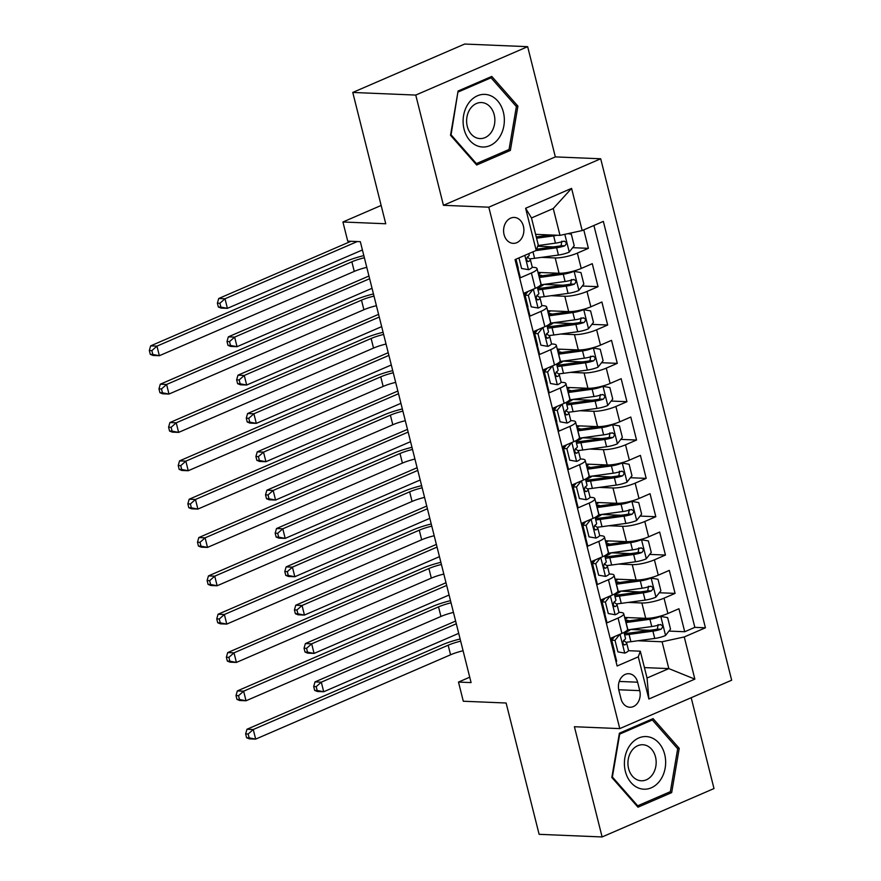 <?xml version="1.0" encoding="UTF-8"?>
<svg xmlns="http://www.w3.org/2000/svg" width="881" height="881" viewBox="0 0 881 881"><rect width="100%" height="100%" fill="white"/><g stroke="black" fill="none" stroke-linecap="round" stroke-linejoin="round"><path stroke-width="1.32" d="M504.064 234.588A12.973 10.154 92.4 0 0 513.205 243.354A12.973 10.154 92.4 0 0 523.424 226.219A12.973 10.154 92.4 0 0 514.284 217.442A12.973 10.154 92.4 0 0 504.064 234.588M527.653 46.671L464.661 44.05L352.763 92.45L415.755 95.071L443.44 205.306L488.801 207.189L600.699 158.778L555.338 156.895L527.653 46.671L415.755 95.071M488.801 207.189L619.772 728.609L731.671 680.209L600.699 158.778M619.772 728.609L574.412 726.726L602.108 836.95L713.995 788.55L691.189 697.719M602.108 836.95L539.117 834.329L506.123 703.016L463.296 701.232L458.483 682.07L471.082 682.588L360.329 241.68L347.731 241.152L342.918 221.99L385.746 223.763L352.763 92.45M515.726 259.3L520.363 277.779L531.408 273L535.252 288.34A16.21 3.568 -14.1 0 0 540.901 283.968L537.047 268.628A16.21 3.568 165.9 0 1 531.408 273M535.252 288.34L524.217 293.109L529.999 316.114L541.033 311.345L544.887 326.675A16.21 3.568 -14.1 0 0 550.526 322.314L546.672 306.973A16.21 3.568 165.9 0 1 541.033 311.345M544.887 326.675L533.853 331.454L539.624 354.459L550.669 349.68L554.512 365.02A16.21 3.568 -14.1 0 0 560.162 360.648L556.307 345.308A16.21 3.568 165.9 0 1 550.669 349.68M554.512 365.02L543.478 369.789L549.259 392.794L560.294 388.025L564.148 403.355A16.21 3.568 -14.1 0 0 569.787 398.994L565.932 383.653A16.21 3.568 165.9 0 1 560.294 388.025M564.148 403.355L553.114 408.134L558.884 431.139L569.93 426.36L573.773 441.7A16.21 3.568 -14.1 0 0 579.423 437.328L575.568 421.988A16.21 3.568 165.9 0 1 569.93 426.36M573.773 441.7L562.739 446.469L568.52 469.474L579.555 464.705L583.409 480.035A16.21 3.568 -14.1 0 0 589.048 475.663L585.193 460.334A16.21 3.568 165.9 0 1 579.555 464.705M583.409 480.035L572.375 484.814L578.145 507.819L589.191 503.04L593.034 518.38A16.21 3.568 -14.1 0 0 598.684 514.008L594.829 498.668A16.21 3.568 165.9 0 1 589.191 503.04M593.034 518.38L582 523.149L587.781 546.154L598.816 541.386L602.67 556.715A16.21 3.568 -14.1 0 0 608.308 552.343L604.454 537.014A16.21 3.568 165.9 0 1 598.816 541.386M602.67 556.715L591.625 561.494L597.406 584.499L608.452 579.72L612.295 595.06A16.21 3.568 -14.1 0 0 617.944 590.688L614.09 575.348A16.21 3.568 165.9 0 1 608.452 579.72M612.295 595.06L601.26 599.829L607.042 622.834L618.077 618.055A16.21 3.568 -14.1 0 0 623.715 613.694A16.21 3.568 -14.1 0 0 620.092 612.405L618.814 612.35M624.662 617.449L645.718 618.33A16.21 3.568 -14.1 0 0 667.897 613.506L678.932 608.738L684.713 631.743L668.965 631.082M649.782 630.289L630.51 629.486A12.763 2.808 -14.1 0 1 626.611 631.875A25.736 5.66 165.9 0 0 624.166 633.021M628.197 602.417L641.864 602.989A16.21 3.568 -14.1 0 0 664.043 598.177L675.077 593.398L659.329 592.748M640.157 591.944L620.885 591.151A12.763 2.808 -14.1 0 1 616.975 593.53A25.736 5.66 165.9 0 0 614.531 594.675M675.077 593.398L669.307 570.392L658.261 575.172A16.21 3.568 -14.1 0 1 636.093 579.984L615.037 579.114M605.401 540.769L626.457 541.65A16.21 3.568 -14.1 0 0 648.636 536.826L659.671 532.058L665.452 555.063L649.704 554.402M630.521 553.609L611.249 552.805M595.776 502.434L616.832 503.304A16.21 3.568 -14.1 0 0 639 498.492L650.046 493.712L655.816 516.718L640.069 516.068M620.896 515.264L601.624 514.471M586.14 464.089L607.196 464.97A16.21 3.568 -14.1 0 0 629.375 460.146L640.41 455.378L646.191 478.383L630.444 477.722M611.26 476.929L591.988 476.125M576.515 425.754L597.571 426.624A16.21 3.568 -14.1 0 0 619.739 421.812L630.785 417.032L636.556 440.037L620.808 439.388M601.635 438.584L582.363 437.791M566.879 387.409L587.935 388.29A16.21 3.568 -14.1 0 0 610.115 383.466L621.149 378.698L626.931 401.703L611.183 401.042M591.999 400.249L572.727 399.445M557.255 349.074L578.31 349.944A16.21 3.568 -14.1 0 0 600.479 345.132L611.524 340.352L617.306 363.357L601.547 362.708M582.374 361.904L563.102 361.111A12.763 2.808 -14.1 0 1 559.193 363.49A25.736 5.66 165.9 0 0 556.748 364.635M547.619 310.729L568.674 311.61A16.21 3.568 -14.1 0 0 590.854 306.797L601.888 302.018L607.67 325.023L591.922 324.362M572.738 323.569L553.466 322.765M537.994 272.394L559.05 273.264A16.21 3.568 -14.1 0 0 581.229 268.452L592.263 263.672L598.045 286.677L582.297 286.028M563.113 285.224L543.841 284.431M537.047 268.628A16.21 3.568 165.9 0 0 533.423 267.35L532.135 267.295M546.672 306.973A16.21 3.568 165.9 0 0 543.048 305.685L541.771 305.641M556.307 345.308A16.21 3.568 165.9 0 0 552.684 344.031L551.396 343.975M565.932 383.653A16.21 3.568 165.9 0 0 562.309 382.365L561.032 382.31M575.568 421.988A16.21 3.568 165.9 0 0 571.945 420.711L570.657 420.655M585.193 460.334A16.21 3.568 165.9 0 0 581.57 459.045L580.293 458.99M594.829 498.668A16.21 3.568 165.9 0 0 591.206 497.391L589.918 497.336M604.454 537.014A16.21 3.568 165.9 0 0 600.831 535.725L599.554 535.67M614.09 575.348A16.21 3.568 165.9 0 0 610.467 574.071L609.178 574.016M639.738 690.638L637.624 682.202A12.565 9.834 92.4 0 0 628.77 673.712A12.565 9.834 92.4 0 0 618.869 690.319L620.995 698.754A12.565 9.834 92.4 0 0 629.838 707.245A12.565 9.834 92.4 0 0 639.738 690.638L618.748 689.768M535.604 234.357L559.997 235.37L553.257 208.533L531.485 217.948L538.225 244.786L536.21 250.435L515.044 259.598L617.118 665.992L638.285 656.841L640.311 651.191L628.439 650.696M536.21 250.435L525.616 208.268L571.582 188.38L582.176 230.558L603.342 221.395L705.428 627.801L684.262 636.952L694.856 679.13L648.879 699.018L638.285 656.841M541.518 257.362L555.195 257.935L559.05 273.264M551.154 295.697L564.831 296.269L568.674 311.61M560.779 334.042L574.456 334.615L578.31 349.944M570.414 372.377L584.092 372.949L587.935 388.29M580.039 410.722L593.717 411.295L597.571 426.624M589.675 449.057L603.353 449.629L607.196 464.97M599.3 487.402L612.978 487.964L616.832 503.304M608.936 525.737L622.603 526.309L626.457 541.65M618.561 564.082L632.239 564.644L636.093 579.984M684.713 631.743L694.845 627.36L593.904 225.481M555.195 257.935A16.21 3.568 165.9 0 0 577.374 253.111L588.409 248.343L583.773 229.864M598.045 286.677L586.999 291.457A16.21 3.568 165.9 0 1 564.831 296.269M607.67 325.023L596.635 329.791A16.21 3.568 165.9 0 1 574.456 334.615M617.306 363.357L606.26 368.137A16.21 3.568 165.9 0 1 584.092 372.949M626.931 401.703L615.896 406.471A16.21 3.568 165.9 0 1 593.717 411.295M636.556 440.037L625.521 444.817A16.21 3.568 165.9 0 1 603.353 449.629M646.191 478.383L635.157 483.151A16.21 3.568 165.9 0 1 612.978 487.964M655.816 516.718L644.782 521.497A16.21 3.568 165.9 0 1 622.603 526.309M665.452 555.063L654.418 559.831A16.21 3.568 165.9 0 1 632.239 564.644M615.984 661.466L616.667 661.179L610.885 638.174L621.931 633.395A16.21 3.568 -14.1 0 0 627.569 629.023L623.715 613.694M640.311 651.191L647.05 678.029L668.822 668.602L662.083 641.764L684.262 636.952M644.429 667.589L668.822 668.602L694.856 679.13M637.822 640.762L662.083 641.764M381.143 205.449L342.918 221.99M469.727 677.203L458.483 682.07M694.845 627.36L705.428 627.801M588.409 248.343L572.661 247.682M553.477 246.889L537.707 246.228M582.176 230.558L559.997 235.37M647.05 678.029L648.879 699.018M525.616 208.268L531.485 217.948M571.582 188.38L553.257 208.533M679.229 748.332L653.085 718.621L619.387 733.201L611.832 777.483L637.976 807.194L671.674 792.614L679.229 748.332L677.225 748.244M443.44 205.306L555.338 156.895M458.087 91.007L450.521 135.289L476.665 165L510.363 150.42L517.918 106.138L491.785 76.427L458.087 91.007M668.481 792.482L671.674 792.614M515.914 106.05L517.918 106.138M507.17 150.288L510.363 150.42M619.772 634.331L615.004 640.377L617.9 651.874L624.904 653.096A10.737 2.368 -14.1 0 0 628.494 650.266L626.666 642.987A10.737 2.368 -14.1 0 0 626.413 642.623L623.572 640.465M624.904 653.096L617.9 651.874M615.004 640.377L611.733 640.245L614.619 651.742M611.733 640.245L614.641 636.545M610.951 638.428A25.736 5.66 165.9 0 1 612.978 638.659M624.012 632.415L625.51 638.384A10.737 2.368 165.9 0 1 623.88 640.212C622.349 642.778 622.735 644.308 625.036 644.815A10.737 2.368 -14.1 0 0 626.666 642.987M624.497 644.947L623.924 644.771M463.076 650.751A20.263 4.46 -14.1 0 0 450.565 654.792L255.666 739.115L249.367 738.851L246.603 737.749L249.125 737.86L248.156 734.027L245.634 733.917L246.603 737.749M460.675 641.17A20.263 4.46 -14.1 0 0 448.165 645.211L253.254 729.523L255.666 739.115L249.125 737.86M248.156 734.027L253.254 729.523L246.955 729.27L441.866 644.947A30.395 6.685 165.9 0 1 460.124 639M246.955 729.27L245.634 733.917M625.917 642.249A31 6.817 165.9 0 0 630.895 641.709L654.748 638.45A10.737 2.368 165.9 0 0 665.43 635.564L670.518 629.111L667.633 617.614L660.618 616.392A10.737 2.368 165.9 0 1 649.925 619.277L626.083 622.537A31 6.817 165.9 0 1 625.951 622.559M660.618 616.392L659.473 616.348M647.326 618.33L628.12 620.962A25.736 5.66 165.9 0 1 625.62 621.259M625.345 620.169L626.215 620.202A12.763 2.808 165.9 0 1 628.847 620.863M625.125 619.277A12.763 2.808 -14.1 0 0 627.558 617.57M624.64 634.926A31 6.817 -14.1 0 0 629.067 634.419L652.909 631.159A10.737 2.368 -14.1 0 0 661.025 629.254C663.382 626.721 662.997 625.191 659.869 624.651A10.737 2.368 165.9 0 1 651.764 626.556L627.911 629.827A31 6.817 165.9 0 1 627.371 629.893M658.096 624.574L657.391 629.1A5.473 1.2 165.9 0 1 654.957 629.585L631.104 632.844A25.736 5.66 165.9 0 1 624.266 633.439M660.695 624.53L659.869 624.651M456.303 623.77L321.301 682.169L323.712 691.75L317.413 691.486L314.649 690.396L317.171 690.495L316.202 686.662L313.691 686.563L314.649 690.396M458.715 633.351L323.712 691.75L317.171 690.495M316.202 686.662L321.301 682.169L315.002 681.905L455.631 621.072M315.002 681.905L313.691 686.563M625.367 771.393A26.342 20.615 92.4 0 0 651.29 787.801A26.342 20.615 92.4 0 0 664.681 754.378A26.342 20.615 92.4 0 0 638.769 737.97A26.342 20.615 92.4 0 0 625.367 771.393M628.593 768.584A18.038 14.118 92.4 0 0 641.302 780.775A18.038 14.118 92.4 0 0 655.508 756.944A18.038 14.118 92.4 0 0 642.8 744.742A18.038 14.118 92.4 0 0 628.593 768.584M652.347 719.975L677.676 748.762L670.353 791.667L637.712 805.796L612.383 777.009L619.695 734.104L652.347 719.975L650.167 719.887M636.71 805.752L637.712 805.796M479.308 146.521A26.342 20.615 92.4 0 0 503.877 125.785A26.342 20.615 92.4 0 0 488.129 94.862A26.342 20.615 92.4 0 0 463.571 115.598A26.342 20.615 92.4 0 0 479.308 146.521M477.722 138.251A18.038 14.118 92.4 0 0 479.991 138.581A18.038 14.118 92.4 0 0 494.737 122.613A18.038 14.118 92.4 0 0 483.757 102.879A18.038 14.118 92.4 0 0 481.489 102.548A18.038 14.118 92.4 0 0 466.743 118.528A18.038 14.118 92.4 0 0 477.722 138.251M458.395 91.91L491.036 77.781L516.376 106.568L509.053 149.484L476.401 163.602L451.072 134.815L457.933 91.888M488.856 77.693L491.036 77.781M475.399 163.558L476.401 163.602M610.148 595.985L605.379 602.031L608.264 613.539L615.279 614.751A10.737 2.368 -14.1 0 0 618.869 611.932L617.03 604.641A10.737 2.368 -14.1 0 0 616.777 604.289L613.947 602.119M615.279 614.751L608.264 613.539M605.379 602.031L602.097 601.899L604.994 613.407M602.097 601.899L605.016 598.21M601.327 600.093A25.736 5.66 165.9 0 1 603.342 600.324M614.376 594.069L615.874 600.038A10.737 2.368 165.9 0 1 614.244 601.877C612.713 604.432 613.099 605.963 615.401 606.48A10.737 2.368 -14.1 0 0 617.03 604.641M614.872 606.613L614.288 606.436M453.451 612.416A20.263 4.46 -14.1 0 0 440.94 616.458L246.03 700.769L239.731 700.505L236.967 699.415L239.489 699.514L238.531 695.682L236.009 695.583L236.967 699.415M451.039 602.824A20.263 4.46 -14.1 0 0 438.529 606.877L243.63 691.189L246.03 700.769L239.489 699.514M238.531 695.682L243.63 691.189L237.33 690.924L432.23 606.613A30.395 6.685 165.9 0 1 450.499 600.666M237.33 690.924L236.009 695.583M600.512 557.651L595.743 563.697L598.64 575.194L605.643 576.416A10.737 2.368 -14.1 0 0 609.234 573.586L607.405 566.307A10.737 2.368 -14.1 0 0 607.152 565.943L604.311 563.785M605.643 576.416L598.64 575.194M595.743 563.697L592.473 563.565L595.358 575.062M592.473 563.565L595.38 559.864M591.691 561.748A25.736 5.66 165.9 0 1 593.717 561.979M604.751 555.735L606.249 561.704A10.737 2.368 165.9 0 1 604.619 563.532C603.089 566.098 603.474 567.628 605.776 568.135A10.737 2.368 -14.1 0 0 607.405 566.307M605.236 568.267L604.663 568.091M443.815 574.071A20.263 4.46 -14.1 0 0 431.316 578.123L236.405 662.435L230.106 662.171L227.342 661.069L229.864 661.179L228.895 657.347L226.373 657.237L227.342 661.069M441.414 564.49A20.263 4.46 -14.1 0 0 428.904 568.531L233.994 652.843L236.405 662.435L229.864 661.179M228.895 657.347L233.994 652.843L227.694 652.59L422.605 568.267A30.395 6.685 165.9 0 1 440.863 562.32M227.694 652.59L226.373 657.237M590.887 519.305L586.118 525.351L589.004 536.859L596.019 538.071A10.737 2.368 -14.1 0 0 599.609 535.252L597.77 527.961A10.737 2.368 -14.1 0 0 597.516 527.609L594.686 525.45M596.019 538.071L589.004 536.859M586.118 525.351L582.837 525.219L585.733 536.727M582.837 525.219L585.755 521.53M582.066 523.413A25.736 5.66 165.9 0 1 584.081 523.644M595.115 517.389L596.613 523.358A10.737 2.368 165.9 0 1 594.983 525.197C593.453 527.752 593.838 529.283 596.14 529.8A10.737 2.368 -14.1 0 0 597.77 527.961M595.611 529.933L595.038 529.756M434.19 535.736A20.263 4.46 -14.1 0 0 421.68 539.778L226.769 624.089L220.47 623.836L217.706 622.735L220.228 622.845L219.27 619.002L216.748 618.903L217.706 622.735M431.778 526.144A20.263 4.46 -14.1 0 0 419.268 530.197L224.369 614.509L226.769 624.089L220.228 622.845M219.27 619.002L224.369 614.509L218.07 614.244L412.969 529.933A30.395 6.685 165.9 0 1 431.238 523.986M218.07 614.244L216.748 618.903M581.251 480.971L576.482 487.017L579.379 498.514L586.383 499.736A10.737 2.368 -14.1 0 0 589.973 496.906L588.145 489.627A10.737 2.368 -14.1 0 0 587.891 489.263L585.05 487.105M586.383 499.736L579.379 498.514M576.482 487.017L573.212 486.885L576.097 498.382M573.212 486.885L576.119 483.184M572.43 485.068A25.736 5.66 165.9 0 1 574.456 485.299M585.491 479.055L586.988 485.024A10.737 2.368 165.9 0 1 585.358 486.852C583.828 489.418 584.213 490.948 586.515 491.455A10.737 2.368 -14.1 0 0 588.145 489.627M585.975 491.587L585.402 491.411M424.554 497.391A20.263 4.46 -14.1 0 0 412.055 501.443L217.144 585.755L210.845 585.491L208.081 584.4L210.603 584.499L209.634 580.667L207.112 580.557L208.081 584.4M422.153 487.81A20.263 4.46 -14.1 0 0 409.643 491.851L214.733 576.163L217.144 585.755L210.603 584.499M209.634 580.667L214.733 576.163L208.434 575.91L403.344 491.587A30.395 6.685 165.9 0 1 421.603 485.64M208.434 575.91L207.112 580.557M616.293 603.914A31 6.817 165.9 0 0 621.27 603.364L645.112 600.104A10.737 2.368 165.9 0 0 655.805 597.23L660.882 590.777L657.997 579.269L650.982 578.057A10.737 2.368 165.9 0 1 640.3 580.931L616.447 584.202A31 6.817 165.9 0 1 616.315 584.213M650.982 578.057L649.848 578.013M637.701 579.984L618.495 582.616A25.736 5.66 165.9 0 1 615.995 582.925M615.72 581.823L616.59 581.856A12.763 2.808 165.9 0 1 619.222 582.517M615.489 580.931A12.763 2.808 -14.1 0 0 617.922 579.224M615.015 596.58A31 6.817 -14.1 0 0 619.442 596.085L643.284 592.825A10.737 2.368 -14.1 0 0 651.389 590.909C653.746 588.387 653.361 586.856 650.233 586.306A10.737 2.368 165.9 0 1 642.128 588.222L618.286 591.481A31 6.817 165.9 0 1 617.746 591.558M648.46 586.239L647.766 590.755A5.473 1.2 165.9 0 1 645.321 591.239L621.479 594.499A25.736 5.66 165.9 0 1 614.641 595.104M651.059 586.184L650.233 586.306M446.667 585.425L311.676 643.824L314.088 653.416L307.788 653.151L305.024 652.05L307.535 652.16L306.577 648.328L304.055 648.218L305.024 652.05M449.079 595.016L314.088 653.416L307.535 652.16M306.577 648.328L311.676 643.824L305.377 643.571L445.995 582.737M305.377 643.571L304.055 648.218M606.657 565.569A31 6.817 165.9 0 0 611.634 565.029L635.487 561.77A10.737 2.368 165.9 0 0 646.169 558.884L651.257 552.431L648.372 540.934L641.357 539.712A10.737 2.368 165.9 0 1 630.664 542.597L606.822 545.857A31 6.817 165.9 0 1 606.69 545.879M641.357 539.712L640.212 539.668M628.065 541.65L608.859 544.282A25.736 5.66 165.9 0 1 606.359 544.579M604.906 556.34A25.736 5.66 165.9 0 1 607.35 555.195A12.763 2.808 -14.1 0 0 611.271 552.783M606.084 543.489L606.954 543.522A12.763 2.808 165.9 0 1 609.586 544.183M605.864 542.597A12.763 2.808 -14.1 0 0 608.297 540.89M605.379 558.246A31 6.817 -14.1 0 0 609.806 557.739L633.659 554.479A10.737 2.368 -14.1 0 0 641.764 552.574C644.121 550.052 643.736 548.511 640.608 547.971A10.737 2.368 165.9 0 1 632.503 549.876L608.65 553.147A31 6.817 165.9 0 1 608.11 553.213M638.835 547.894L638.141 552.42A5.473 1.2 165.9 0 1 635.697 552.905L611.843 556.164A25.736 5.66 165.9 0 1 605.005 556.759M641.434 547.85L640.608 547.971M437.042 547.09L302.051 605.489L304.452 615.07L298.152 614.806L295.388 613.716L297.91 613.815L296.952 609.982L294.43 609.883L295.388 613.716M439.454 556.671L304.452 615.07L297.91 613.815M296.952 609.982L302.051 605.489L295.752 605.225L436.37 544.392M295.752 605.225L294.43 609.883M597.032 527.234A31 6.817 165.9 0 0 602.009 526.684L625.851 523.424A10.737 2.368 165.9 0 0 636.545 520.55L641.621 514.097L638.736 502.588L631.721 501.377A10.737 2.368 165.9 0 1 621.039 504.251L597.186 507.522A31 6.817 165.9 0 1 597.054 507.533M631.721 501.377L630.587 501.333M618.44 503.315L599.234 505.936A25.736 5.66 165.9 0 1 596.734 506.245M595.27 517.995A25.736 5.66 165.9 0 1 597.714 516.85A12.763 2.808 -14.1 0 0 601.646 514.449M596.459 505.143L597.329 505.187A12.763 2.808 165.9 0 1 599.961 505.837M596.228 504.251A12.763 2.808 -14.1 0 0 598.662 502.544M595.754 519.9A31 6.817 -14.1 0 0 600.181 519.405L624.023 516.145A10.737 2.368 -14.1 0 0 632.129 514.229C634.485 511.707 634.1 510.176 630.972 509.625A10.737 2.368 165.9 0 1 622.867 511.542L599.025 514.801A31 6.817 165.9 0 1 598.485 514.878M629.199 509.559L628.505 514.075A5.473 1.2 165.9 0 1 626.061 514.559L602.219 517.819A25.736 5.66 165.9 0 1 595.38 518.424M631.798 509.504L630.972 509.625M427.406 508.755L292.415 567.144L294.827 576.736L288.528 576.471L285.763 575.37L288.274 575.48L287.316 571.648L284.794 571.538L285.763 575.37M429.818 518.336L294.827 576.736L288.274 575.48M287.316 571.648L292.415 567.144L286.116 566.89L426.734 506.057M286.116 566.89L284.794 571.538M587.396 488.889A31 6.817 165.9 0 0 592.373 488.349L616.226 485.09A10.737 2.368 165.9 0 0 626.909 482.204L631.996 475.751L629.111 464.254L622.096 463.032A10.737 2.368 165.9 0 1 611.403 465.917L587.561 469.177A31 6.817 165.9 0 1 587.429 469.199M622.096 463.032L620.951 462.988M608.804 464.97L589.598 467.602A25.736 5.66 165.9 0 1 587.098 467.899M585.645 479.66A25.736 5.66 165.9 0 1 588.09 478.515A12.763 2.808 -14.1 0 0 592.01 476.103M586.823 466.809L587.693 466.842A12.763 2.808 165.9 0 1 590.325 467.503M586.603 465.917A12.763 2.808 -14.1 0 0 589.037 464.21M586.118 481.566A31 6.817 -14.1 0 0 590.545 481.059L614.398 477.799A10.737 2.368 -14.1 0 0 622.504 475.894C624.86 473.372 624.475 471.831 621.347 471.291A10.737 2.368 165.9 0 1 613.242 473.196L589.389 476.467A31 6.817 165.9 0 1 588.849 476.533M619.574 471.214L618.88 475.74A5.473 1.2 165.9 0 1 616.436 476.225L592.583 479.484A25.736 5.66 165.9 0 1 585.744 480.079M622.173 471.17L621.347 471.291M417.781 470.41L282.79 528.809L285.191 538.39L278.892 538.137L276.127 537.036L278.649 537.135L277.691 533.302L275.169 533.203L276.127 537.036M420.193 479.991L285.191 538.39L278.649 537.135M277.691 533.302L282.79 528.809L276.491 528.545L417.109 467.712M276.491 528.545L275.169 533.203M571.626 442.625L566.857 448.682L569.743 460.179L576.758 461.402A10.737 2.368 -14.1 0 0 580.348 458.572L578.509 451.281A10.737 2.368 -14.1 0 0 578.255 450.929L575.425 448.77M576.758 461.402L569.743 460.179M566.857 448.682L563.576 448.539L566.472 460.047M563.576 448.539L566.494 444.85M562.805 446.733A25.736 5.66 165.9 0 1 564.831 446.964M575.855 440.709L577.352 446.678A10.737 2.368 165.9 0 1 575.722 448.517C574.192 451.072 574.577 452.603 576.879 453.12A10.737 2.368 -14.1 0 0 578.509 451.281M576.35 453.252L575.778 453.076M414.929 459.056A20.263 4.46 -14.1 0 0 402.419 463.098L207.509 547.409L201.209 547.156L198.445 546.055L200.967 546.165L200.009 542.322L197.487 542.222L198.445 546.055M412.517 449.464A20.263 4.46 -14.1 0 0 400.007 453.517L205.108 537.828L207.509 547.409L200.967 546.165M200.009 542.322L205.108 537.828L198.809 537.564L393.708 453.252A30.395 6.685 165.9 0 1 411.978 447.306M198.809 537.564L197.487 542.222M577.771 450.554A31 6.817 165.9 0 0 582.748 450.004L606.591 446.744A10.737 2.368 165.9 0 0 617.284 443.87L622.36 437.416L619.475 425.908L612.46 424.697A10.737 2.368 165.9 0 1 601.778 427.571L577.925 430.842A31 6.817 165.9 0 1 577.793 430.853M612.46 424.697L611.326 424.653M599.179 426.635L579.973 429.256A25.736 5.66 165.9 0 1 577.473 429.565M576.009 441.315A25.736 5.66 165.9 0 1 578.454 440.17A12.763 2.808 -14.1 0 0 582.385 437.769M577.198 428.463L578.068 428.507A12.763 2.808 165.9 0 1 580.7 429.157M576.967 427.571A12.763 2.808 -14.1 0 0 579.401 425.864M576.493 443.22A31 6.817 -14.1 0 0 580.92 442.725L604.762 439.465A10.737 2.368 -14.1 0 0 612.868 437.549C615.224 435.027 614.839 433.496 611.711 432.945A10.737 2.368 165.9 0 1 603.606 434.862L579.764 438.121A31 6.817 165.9 0 1 579.224 438.198M609.938 432.879L609.245 437.394A5.473 1.2 165.9 0 1 606.8 437.879L582.958 441.139A25.736 5.66 165.9 0 1 576.119 441.744M612.537 432.824L611.711 432.945M408.156 432.075L273.154 490.464L275.566 500.056L269.267 499.791L266.502 498.69L269.013 498.8L268.055 494.968L265.533 494.858L266.502 498.69M410.557 441.656L275.566 500.056L269.013 498.8M268.055 494.968L273.154 490.464L266.855 490.21L407.474 429.377M266.855 490.21L265.533 494.858M561.99 404.291L557.221 410.337L560.118 421.834L567.122 423.056A10.737 2.368 -14.1 0 0 570.712 420.226L568.884 412.947A10.737 2.368 -14.1 0 0 568.63 412.583L565.789 410.425M567.122 423.056L560.118 421.834M557.221 410.337L553.951 410.205L556.836 421.702M553.951 410.205L556.858 406.504M553.169 408.388A25.736 5.66 165.9 0 1 555.195 408.619M566.23 402.375L567.727 408.344A10.737 2.368 165.9 0 1 566.098 410.183C564.567 412.737 564.952 414.268 567.254 414.775A10.737 2.368 -14.1 0 0 568.884 412.947M566.714 414.918L566.142 414.731M405.293 420.711A20.263 4.46 -14.1 0 0 392.794 424.763L197.884 509.075L191.584 508.811L188.82 507.72L191.342 507.819L190.373 503.987L187.851 503.877L188.82 507.72M402.892 411.13A20.263 4.46 -14.1 0 0 390.382 415.171L195.472 499.483L197.884 509.075L191.342 507.819M190.373 503.987L195.472 499.483L189.173 499.23L384.083 414.907A30.395 6.685 165.9 0 1 402.353 408.96M189.173 499.23L187.851 503.877M568.135 412.209A31 6.817 165.9 0 0 573.113 411.669L596.966 408.41A10.737 2.368 165.9 0 0 607.648 405.524L612.736 399.071L609.85 387.574L602.835 386.352A10.737 2.368 165.9 0 1 592.142 389.237L568.3 392.497A31 6.817 165.9 0 1 568.168 392.519M602.835 386.352L601.69 386.307M589.543 388.29L570.337 390.922A25.736 5.66 165.9 0 1 567.838 391.219M566.384 402.98A25.736 5.66 165.9 0 1 568.829 401.835A12.763 2.808 -14.1 0 0 572.749 399.423M567.562 390.129L568.432 390.162A12.763 2.808 165.9 0 1 571.064 390.823M567.342 389.237A12.763 2.808 -14.1 0 0 569.776 387.53M566.857 404.886A31 6.817 -14.1 0 0 571.284 404.379L595.138 401.119A10.737 2.368 -14.1 0 0 603.243 399.214C605.599 396.692 605.214 395.151 602.086 394.611A10.737 2.368 165.9 0 1 593.981 396.516L570.128 399.787A31 6.817 165.9 0 1 569.589 399.853M600.313 394.534L599.62 399.06A5.473 1.2 165.9 0 1 597.175 399.545L573.322 402.804A25.736 5.66 165.9 0 1 566.483 403.399M602.912 394.49L602.086 394.611M398.52 393.73L263.529 452.129L265.93 461.71L259.631 461.457L256.867 460.356L259.388 460.466L258.43 456.622L255.908 456.523L256.867 460.356M400.932 403.311L265.93 461.71L259.388 460.466M258.43 456.622L263.529 452.129L257.23 451.865L397.849 391.032M257.23 451.865L255.908 456.523M552.365 365.945L547.597 372.002L550.482 383.499L557.497 384.722A10.737 2.368 -14.1 0 0 561.087 381.891L559.248 374.601A10.737 2.368 -14.1 0 0 558.995 374.249L556.164 372.09M557.497 384.722L550.482 383.499M547.597 372.002L544.315 371.859L547.211 383.367M544.315 371.859L547.233 368.17M543.544 370.053A25.736 5.66 165.9 0 1 545.57 370.284M556.594 364.029L558.102 369.998A10.737 2.368 165.9 0 1 556.462 371.837C554.931 374.392 555.316 375.923 557.618 376.44A10.737 2.368 -14.1 0 0 559.248 374.601M557.089 376.572L556.517 376.396M395.668 382.376A20.263 4.46 -14.1 0 0 383.158 386.418L188.248 470.729L181.949 470.476L179.184 469.375L181.706 469.485L180.748 465.642L178.226 465.542L179.184 469.375M393.256 372.784A20.263 4.46 -14.1 0 0 380.746 376.837L185.847 461.148L188.248 470.729L181.706 469.485M180.748 465.642L185.847 461.148L179.548 460.884L374.447 376.572A30.395 6.685 165.9 0 1 392.717 370.626M179.548 460.884L178.226 465.542M558.51 373.874A31 6.817 165.9 0 0 563.488 373.324L587.33 370.064A10.737 2.368 165.9 0 0 598.023 367.19L603.1 360.736L600.214 349.239L593.199 348.017A10.737 2.368 165.9 0 1 582.517 350.891L558.664 354.162A31 6.817 165.9 0 1 558.532 354.173M593.199 348.017L592.065 347.973M579.918 349.955L560.712 352.576A25.736 5.66 165.9 0 1 558.213 352.885M557.937 351.783L558.807 351.827A12.763 2.808 165.9 0 1 561.439 352.477M557.706 350.891A12.763 2.808 -14.1 0 0 560.14 349.195M557.233 366.54A31 6.817 -14.1 0 0 561.66 366.044L585.502 362.785A10.737 2.368 -14.1 0 0 593.607 360.869C595.963 358.347 595.578 356.816 592.45 356.265A10.737 2.368 165.9 0 1 584.345 358.182L560.503 361.441A31 6.817 165.9 0 1 559.964 361.518M590.677 356.199L589.984 360.714A5.473 1.2 165.9 0 1 587.539 361.199L563.697 364.459A25.736 5.66 165.9 0 1 556.858 365.064M593.276 356.144L592.45 356.265M388.895 355.395L253.893 413.784L256.305 423.376L250.006 423.111L247.242 422.021L249.764 422.12L248.794 418.288L246.273 418.178L247.242 422.021M391.296 364.976L256.305 423.376L249.764 422.12M248.794 418.288L253.893 413.784L247.594 413.53L388.213 352.697M247.594 413.53L246.273 418.178M542.729 327.611L537.961 333.657L540.857 345.165L547.861 346.376A10.737 2.368 -14.1 0 0 551.451 343.546L549.623 336.267A10.737 2.368 -14.1 0 0 549.37 335.903L546.528 333.745M547.861 346.376L540.857 345.165M537.961 333.657L534.69 333.525L537.575 345.022M534.69 333.525L537.597 329.824M533.908 331.708A25.736 5.66 165.9 0 1 535.934 331.939M546.969 325.695L548.467 331.663A10.737 2.368 165.9 0 1 546.837 333.503C545.306 336.057 545.691 337.588 547.993 338.095A10.737 2.368 -14.1 0 0 549.623 336.267M547.453 338.238L546.881 338.051M386.043 344.031A20.263 4.46 -14.1 0 0 373.533 348.083L178.623 432.395L172.324 432.13L169.559 431.04L172.081 431.139L171.112 427.307L168.59 427.197L169.559 431.04M383.631 334.45A20.263 4.46 -14.1 0 0 371.121 338.491L176.211 422.814L178.623 432.395L172.081 431.139M171.112 427.307L176.211 422.814L169.912 422.55L364.822 338.227A30.395 6.685 165.9 0 1 383.092 332.28M169.912 422.55L168.59 427.197M548.874 335.529A31 6.817 165.9 0 0 553.852 334.989L577.705 331.73A10.737 2.368 165.9 0 0 588.387 328.844L593.475 322.391L590.589 310.894L583.574 309.671A10.737 2.368 165.9 0 1 572.881 312.557L549.039 315.816A31 6.817 165.9 0 1 548.907 315.839M583.574 309.671L582.429 309.627M570.282 311.61L551.077 314.242A25.736 5.66 165.9 0 1 548.577 314.539M547.123 326.3A25.736 5.66 165.9 0 1 549.568 325.155A12.763 2.808 -14.1 0 0 553.488 322.743M548.301 313.449L549.171 313.482A12.763 2.808 165.9 0 1 551.803 314.143M548.081 312.557A12.763 2.808 -14.1 0 0 550.515 310.85M547.597 328.206A31 6.817 -14.1 0 0 552.024 327.71L575.877 324.439A10.737 2.368 -14.1 0 0 583.982 322.534C586.339 320.012 585.953 318.47 582.826 317.931A10.737 2.368 165.9 0 1 574.72 319.836L550.867 323.107A31 6.817 165.9 0 1 550.328 323.173M581.053 317.854L580.359 322.38A5.473 1.2 165.9 0 1 577.914 322.864L554.061 326.124A25.736 5.66 165.9 0 1 547.222 326.719M583.651 317.81L582.826 317.931M379.259 317.05L244.268 375.449L246.669 385.03L240.37 384.777L237.606 383.675L240.128 383.786L239.169 379.942L236.648 379.843L237.606 383.675M381.671 326.631L246.669 385.03L240.128 383.786M239.169 379.942L244.268 375.449L237.969 375.185L378.588 314.352M237.969 375.185L236.648 379.843M533.104 289.265L528.336 295.322L531.221 306.819L538.236 308.042A10.737 2.368 -14.1 0 0 541.826 305.211L539.987 297.921A10.737 2.368 -14.1 0 0 539.734 297.569L536.903 295.41M538.236 308.042L531.221 306.819M528.336 295.322L525.054 295.179L527.95 306.687M525.054 295.179L527.972 291.49M524.283 293.373A25.736 5.66 165.9 0 1 526.309 293.604M537.333 287.349L538.842 293.318A10.737 2.368 165.9 0 1 537.212 295.157C535.67 297.712 536.055 299.243 538.357 299.76A10.737 2.368 -14.1 0 0 539.987 297.921M537.828 299.892L537.256 299.716M376.407 305.696A20.263 4.46 -14.1 0 0 363.897 309.738L168.987 394.049L162.688 393.796L159.924 392.695L162.445 392.805L161.487 388.962L158.965 388.862L159.924 392.695M373.996 296.104A20.263 4.46 -14.1 0 0 361.485 300.157L166.586 384.468L168.987 394.049L162.445 392.805M161.487 388.962L166.586 384.468L160.287 384.204L355.186 299.892A30.395 6.685 165.9 0 1 373.456 293.946M160.287 384.204L158.965 388.862M518.942 257.913L521.596 268.485L528.6 269.696A10.737 2.368 -14.1 0 0 532.19 266.866L530.362 259.587A10.737 2.368 -14.1 0 0 530.109 259.223L527.267 257.065M528.6 269.696L521.596 268.485M516.013 259.168L518.314 268.342M528.864 253.618L529.206 254.983A10.737 2.368 165.9 0 1 527.576 256.823C526.045 259.377 526.431 260.908 528.732 261.415A10.737 2.368 -14.1 0 0 530.362 259.587M528.193 261.558L527.62 261.371M366.782 267.35A20.263 4.46 -14.1 0 0 354.272 271.403L159.362 355.715L153.063 355.45L150.299 354.36L152.82 354.459L151.851 350.627L149.329 350.517L150.299 354.36M364.371 257.77A20.263 4.46 -14.1 0 0 351.86 261.811L156.95 346.134L159.362 355.715L152.82 354.459M151.851 350.627L156.95 346.134L150.651 345.87L345.561 261.547A30.395 6.685 165.9 0 1 363.831 255.611M150.651 345.87L149.329 350.517M539.249 297.194A31 6.817 165.9 0 0 544.227 296.655L568.069 293.384A10.737 2.368 165.9 0 0 578.762 290.51L583.85 284.056L580.953 272.559L573.938 271.337A10.737 2.368 165.9 0 1 563.256 274.211L539.414 277.482A31 6.817 165.9 0 1 539.271 277.493M573.938 271.337L572.804 271.293M560.657 273.275L541.452 275.896A25.736 5.66 165.9 0 1 538.952 276.205M537.487 287.955A25.736 5.66 165.9 0 1 539.932 286.81A12.763 2.808 -14.1 0 0 543.863 284.409M538.676 275.103L539.546 275.147A12.763 2.808 165.9 0 1 542.178 275.797M538.445 274.211A12.763 2.808 -14.1 0 0 540.879 272.515M537.972 289.86A31 6.817 -14.1 0 0 542.399 289.364L566.241 286.105A10.737 2.368 -14.1 0 0 574.346 284.189C576.703 281.667 576.317 280.136 573.19 279.585A10.737 2.368 165.9 0 1 565.084 281.502L541.242 284.761A31 6.817 165.9 0 1 540.703 284.838M571.417 279.519L570.723 284.034A5.473 1.2 165.9 0 1 568.278 284.519L544.436 287.779A25.736 5.66 165.9 0 1 537.597 288.384M574.016 279.464L573.19 279.585M369.635 278.715L234.632 337.115L237.044 346.696L230.745 346.431L227.981 345.341L230.503 345.44L229.534 341.608L227.012 341.498L227.981 345.341M372.035 288.296L237.044 346.696L230.503 345.44M229.534 341.608L234.632 337.115L228.333 336.85L368.952 276.017M228.333 336.85L227.012 341.498M557.1 235.249A10.737 2.368 165.9 0 1 553.631 235.877L536.573 238.211M550.68 234.974L536.254 236.956M567.981 233.63L571.328 234.214L574.214 245.722L569.126 252.164A10.737 2.368 165.9 0 1 558.444 255.049L534.591 258.309A31 6.817 165.9 0 1 529.613 258.849M535.813 250.611L556.616 247.759A10.737 2.368 -14.1 0 0 564.721 245.854C567.078 243.332 566.692 241.79 563.565 241.251A10.737 2.368 165.9 0 1 555.459 243.156L537.95 245.557M561.792 241.174L561.098 245.7A5.473 1.2 165.9 0 1 558.653 246.184L536.65 249.191M564.391 241.13L563.565 241.251M357.268 241.548L225.007 298.769L227.408 308.35L221.109 308.097L218.345 306.995L220.867 307.106L219.909 303.262L217.387 303.163L218.345 306.995M362.41 249.962L227.408 308.35L220.867 307.106M219.909 303.262L225.007 298.769L218.708 298.505L350.968 241.295M218.708 298.505L217.387 303.163M641.864 602.989L645.718 618.33M664.043 598.177L667.897 613.506M577.374 253.111L581.229 268.452M586.999 291.457L590.854 306.797M596.635 329.791L600.479 345.132M606.26 368.137L610.115 383.466M615.896 406.471L619.739 421.812M625.521 444.817L629.375 460.146M635.157 483.151L639 498.492M644.782 521.497L648.636 536.826M654.418 559.831L658.261 575.172M618.077 618.055L621.931 633.395M619.244 681.442L637.624 682.202M620.004 634.232L624.728 653.063M450.565 654.792L448.165 645.211M665.562 635.399L660.794 616.425M626.369 630.939L626.611 631.875M627.911 629.827L626.083 622.537M630.895 641.709L629.067 634.419M651.764 626.556L649.925 619.277M654.748 638.45L652.909 631.159M657.391 629.1L661.025 629.254M610.368 595.886L615.103 614.729M440.94 616.458L438.529 606.877M600.743 557.552L605.467 576.383M431.316 578.123L428.904 568.531M591.107 519.206L595.842 538.049M421.68 539.778L419.268 530.197M581.482 480.872L586.206 499.703M412.055 501.443L409.643 491.851M655.927 597.065L651.158 578.09M616.744 592.594L616.975 593.53M618.286 591.481L616.447 584.202M621.27 603.364L619.442 596.085M642.128 588.222L640.3 580.931M645.112 600.104L643.284 592.825M647.766 590.755L651.389 590.909M646.302 558.719L641.533 539.745M607.108 554.259L607.35 555.195M608.65 553.147L606.822 545.857M611.634 565.029L609.806 557.739M632.503 549.876L630.664 542.597M635.487 561.77L633.659 554.479M638.141 552.42L641.764 552.574M636.666 520.385L631.897 501.41M597.483 515.914L597.714 516.85M599.025 514.801L597.186 507.522M602.009 526.684L600.181 519.405M622.867 511.542L621.039 504.251M625.851 523.424L624.023 516.145M628.505 514.075L632.129 514.229M627.041 482.05L622.272 463.065M587.847 477.579L588.09 478.515M589.389 476.467L587.561 469.177M592.373 488.349L590.545 481.059M613.242 473.196L611.403 465.917M616.226 485.09L614.398 477.799M618.88 475.74L622.504 475.894M571.846 442.526L576.581 461.369M402.419 463.098L400.007 453.517M617.405 443.705L612.636 424.73M578.222 439.234L578.454 440.17M579.764 438.121L577.925 430.842M582.748 450.004L580.92 442.725M603.606 434.862L601.778 427.571M606.591 446.744L604.762 439.465M609.245 437.394L612.868 437.549M562.221 404.192L566.946 423.023M392.794 424.763L390.382 415.171M607.78 405.37L603.011 386.385M568.586 400.899L568.829 401.835M570.128 399.787L568.3 392.497M573.113 411.669L571.284 404.379M593.981 396.516L592.142 389.237M596.966 408.41L595.138 401.119M599.62 399.06L603.243 399.214M552.585 365.846L557.321 384.689M383.158 386.418L380.746 376.837M598.144 367.025L593.376 348.05M558.961 362.554L559.193 363.49M560.503 361.441L558.664 354.162M563.488 373.324L561.66 366.044M584.345 358.182L582.517 350.891M587.33 370.064L585.502 362.785M589.984 360.714L593.607 360.869M542.96 327.512L547.685 346.343M373.533 348.083L371.121 338.491M588.519 328.69L583.751 309.705M549.326 324.219L549.568 325.155M550.867 323.107L549.039 315.816M553.852 334.989L552.024 327.71M574.72 319.836L572.881 312.557M577.705 331.73L575.877 324.439M580.359 322.38L583.982 322.534M533.324 289.166L538.06 308.009M363.897 309.738L361.485 300.157M524.834 255.358L528.435 269.663M354.272 271.403L351.86 261.811M578.883 290.345L574.115 271.37M539.701 285.873L539.932 286.81M541.242 284.761L539.414 277.482M544.227 296.655L542.399 289.364M565.084 281.502L563.256 274.211M568.069 293.384L566.241 286.105M570.723 284.034L574.346 284.189M569.258 252.01L564.809 234.324M534.591 258.309L532.972 251.834M555.459 243.156L553.631 235.877M558.444 255.049L556.616 247.759M561.098 245.7L564.721 245.854"/></g></svg>
